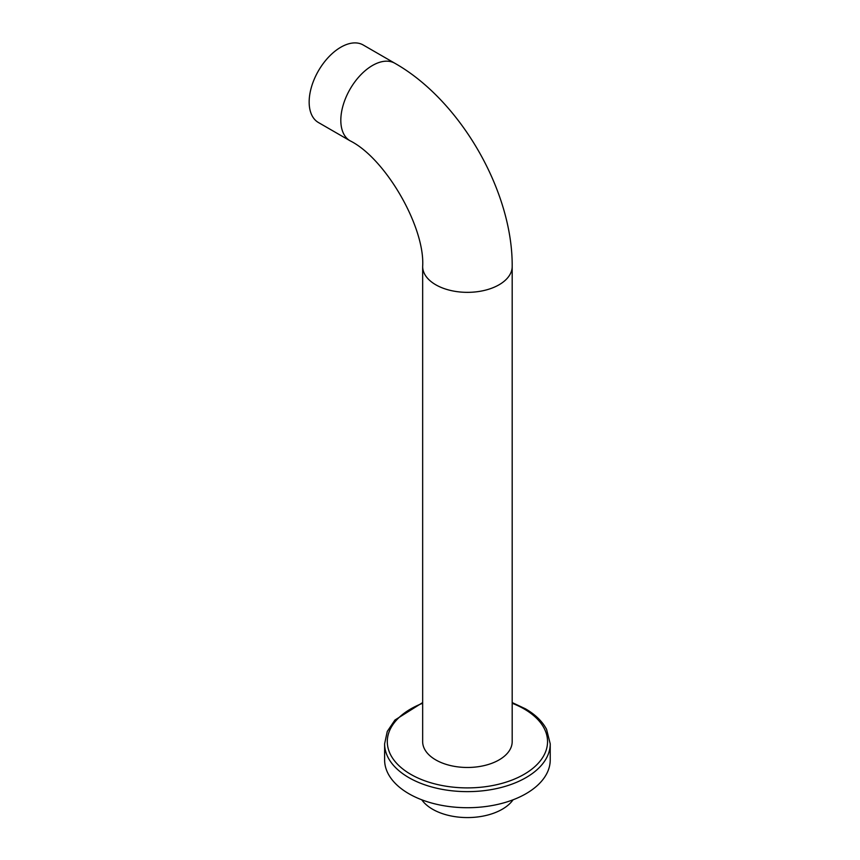 <?xml version="1.0" encoding="UTF-8"?>
<svg xmlns="http://www.w3.org/2000/svg" width="860" height="860" viewBox="0 0 860 860"><rect width="100%" height="100%" fill="white"/><g stroke="black" fill="none" stroke-linecap="round" stroke-linejoin="round"><path stroke-width="1.29" d="M513.076 799.789A49.235 28.423 0 0 1 502.24 809.249A49.235 28.423 180 0 1 421.765 799.789M550.228 759.907A82.807 47.805 180 0 1 499.112 804.078A82.807 47.805 180 0 1 408.865 793.716A82.807 47.805 0 0 1 384.613 759.907L384.613 743.825A82.807 47.805 0 0 0 408.865 777.633A82.807 47.805 0 0 0 499.112 787.996A82.807 47.805 0 0 0 550.228 743.825L550.228 759.907M422.658 741.632A44.763 25.843 0 0 0 450.285 765.507A44.763 25.843 0 0 0 499.069 759.907A44.763 25.843 0 0 0 512.184 741.632L512.184 266.503A44.763 25.843 0 0 1 499.069 284.778A44.763 25.843 0 0 1 450.285 290.379A44.763 25.843 0 0 1 422.658 266.503L422.658 741.632M394.847 63.264A44.763 25.843 -60 0 0 372.466 65.489A44.763 25.843 -60 0 0 343.226 104.931A44.763 25.843 -60 0 0 350.084 140.803L318.437 122.528A44.763 25.843 -60 0 1 311.567 86.656A44.763 25.843 -60 0 1 340.818 47.214A44.763 25.843 -60 0 1 363.2 44.989L394.847 63.264C460.326 100.341 512.818 191.264 512.184 266.503M422.658 703.265A80.12 46.257 0 0 0 410.768 774.344A80.12 46.257 0 0 0 524.073 774.344A80.12 46.257 0 0 0 524.073 708.919A80.12 46.257 0 0 0 512.184 703.265M550.228 743.825L546.584 729.355C542.359 721.368 535.307 714.509 525.417 708.79L512.184 702.577M422.658 702.577L394.912 720.057L387.258 731.462L384.613 743.825M350.084 140.803C385.42 158.304 425.162 227.148 422.658 266.503"/></g></svg>
